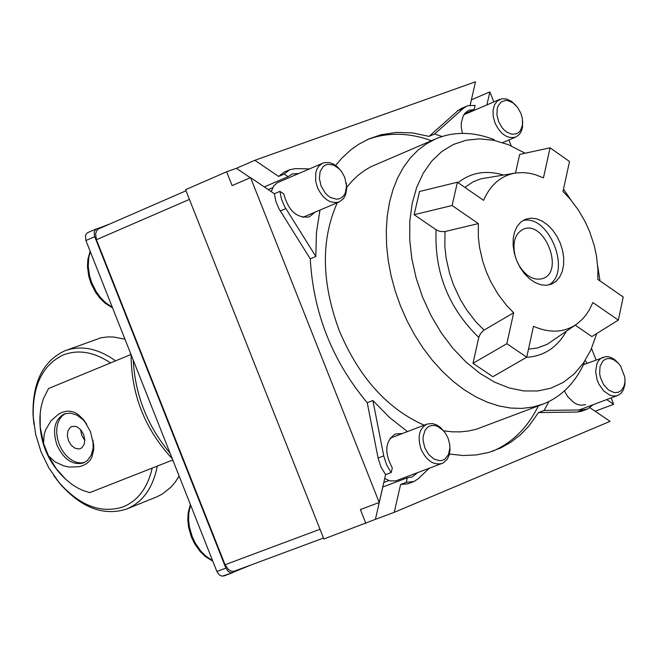 <?xml version="1.0" encoding="UTF-8"?>
<svg xmlns="http://www.w3.org/2000/svg" width="658" height="658" viewBox="0 0 658 658"><rect width="100%" height="100%" fill="white"/><g stroke="black" fill="none" stroke-linecap="round" stroke-linejoin="round"><path stroke-width="0.99" d="M464.564 113.752L474.147 109.647L475.125 105.379L467.624 105.79L461.381 108.447L457.96 110.634L429.049 136.379L412.648 132.949L396.585 132.39L381.155 134.726L369.212 138.772L358.544 144.365L351.068 149.654L341.889 158.101L335.654 165.438M466.925 106.061L463.503 108.249L434.601 134.002L442.094 136.494M575.224 325.159L591.846 336.559L618.347 320.101L623.225 296.988L597.809 279.395L597.908 269.459L596.452 255.781L594.199 245.426L589.708 231.822L585.307 221.993L578.193 209.713L569.869 198.7L562.968 191.486L569.524 161.49L550.072 147.82L519.672 154.408L515.51 173.046M436.114 229.774L439.791 231.386L444.446 231.674L478.341 223.597L478.341 237.086L479.575 247.54L482.808 261.563L486.385 271.91L490.868 281.904L498.131 294.373L506.635 305.509L513.668 312.764L483.556 330.398L480.365 333.803L478.777 337.48C448.435 307.829 434.214 271.927 436.114 229.774L414.145 214.714L419.516 191.511L457.409 182.225L483.589 200.345C490.465 184.561 501.207 175.447 515.823 172.996L523.488 172.61L529.41 173.26L535.415 174.707L543.45 177.841L550.072 147.82M548.92 401.544L544.125 410.452L583.013 409.893L587.726 408.931L593.121 404.703M449.439 454.053L462.993 455.509L476.153 454.966L488.771 452.441L501.034 447.802L511.118 442.044L520.404 434.798L528.802 426.145L538.474 412.591L577.37 412.023L581.672 411.217L587.323 409.087M309.35 168.892L295.541 168.613L289.693 169.731L284.141 172.125L278.605 176.443L284.166 174.049L288.048 176.689L292.275 173.975L298.592 173.515M289.693 169.731L284.166 174.049M589.946 407.721L610.065 421.359L394.257 512.327L400.59 484.477L406.257 482.347L414.055 481.491L418.332 478.679L429.148 468.348M400.59 484.477L407.935 483.803L413.602 481.672M378.079 458.05L380.9 466.843L385.596 474.632L379.214 502.498L250.566 177.611L274.37 193.748L275.866 201.356L278.918 208.685L310.255 258.8C313.323 312.953 332.323 360.929 367.246 402.737L378.079 458.05L383.737 455.887L386.559 464.696L390.49 471.473L391.255 472.485L392.3 467.928C384.091 452.433 385.078 441.131 395.261 434.025L402.449 433.507M278.605 176.443L254.852 160.289L475.52 81.798L470.166 105.165M611.117 397.917L613.643 404.3L606.709 399.579M486.895 104.902L489.856 91.89L493.837 101.924M508.905 139.973L511.25 145.87M591.534 348.485L596.041 359.877M406.257 482.347L407.286 477.79L382.816 487.01L375.414 519.335L323.859 538.984L185.572 189.677L226.656 171.787L236.419 168.308L250.303 177.726M394.257 512.327L375.414 519.335M365.856 523.365L360.387 509.547L379.214 502.498M250.566 177.611L232.118 185.597L226.656 171.787M468.48 112.789L468.652 112M470.223 105.157L471.416 99.728M489.856 91.89L471.449 99.802M613.643 404.3L595.153 411.25M254.852 160.289L236.419 168.308M462.442 133.368L461.258 126.961L461.283 122.857L463.248 115.783L465.116 113.094L467.476 111.12L469.368 110.207L474.147 109.647M407.466 431.582L389.61 417.55L372.889 400.533L383.737 455.887M417.386 472.773L412.253 476.943L407.286 477.79M274.37 193.748L279.93 191.363L281.427 198.979L284.486 206.316L315.84 256.472L316.44 232.554L319.977 210.075M315.059 212.156L309.26 216.869C296.923 218.505 288.443 210.881 283.82 194.003L279.93 191.363M587.018 363.339L585.431 360.781M585.653 404.637L580.874 405.254L577.477 404.464L574.089 402.762L567.928 396.922L564.383 390.942M385.596 474.632L391.255 472.485M367.246 402.737L372.889 400.533M310.255 258.8L315.84 256.472M431.484 140.672C409.44 132.751 388.656 132.176 369.146 138.961L366.917 139.8M492.455 451.289L492.801 451.141C512.426 442.686 527.617 427.601 538.376 405.887M264.294 186.913L288.048 176.689M538.474 412.591L544.125 410.452M429.049 136.379L434.601 134.002M424.147 425.183C387.208 408.791 358.923 377.273 339.265 330.629C321.425 282.414 320.767 239.783 337.299 202.746M346.75 187.316L352.063 181.057L357.862 175.522L364.113 170.759L370.767 166.787L436.065 138.723C454.036 131.32 473.423 131.641 494.232 139.677M436.065 138.723L426.647 143.674L417.986 150.164L410.189 158.126L403.354 167.469L397.572 178.079L392.916 189.841L389.454 202.606L387.233 216.219L386.279 230.522L386.6 245.335L388.212 260.469L391.091 275.751L395.195 290.968L400.483 305.945L406.973 320.652L414.507 334.733L423.012 347.992L432.355 360.28L442.439 371.433L453.115 381.319L464.252 389.799L475.709 396.79L487.339 402.194L499.003 405.961L510.534 408.042L521.81 408.421L532.684 407.105L543.023 404.119L476.351 429.222L468.545 430.998L460.468 431.862L452.169 431.812L443.714 430.834M543.023 404.119C561.101 396.988 574.853 383.31 584.271 363.093M596.74 333.516L590.933 349.826L583.481 362.994L574.212 373.925L563.338 382.372L551.083 388.105L537.742 390.984L523.612 390.926L509.021 387.907L494.314 381.994L479.838 373.292L465.954 362.015L452.984 348.411L441.247 332.816L431.031 315.593L422.592 297.153L416.169 278.104L411.842 258.759L409.712 239.578L409.819 221.006L412.163 203.495L416.67 187.44L423.234 173.219L431.681 161.144L441.806 151.496L453.378 144.48L466.103 140.236L479.698 138.846L493.845 140.327L508.231 144.62L525.15 153.224M563.47 189.2L571.086 200.147M599.997 280.917L597.727 266.235M473.012 363.315L492.883 376.721L526.729 357.204L506.841 343.698L473.012 363.315L478.777 337.48M526.729 357.204L533.49 326.294C549.767 333.4 564.186 332.677 576.729 324.114L582.314 319.286L586.023 314.927L589.28 309.976L592.858 302.532L618.347 320.101M478.341 223.597L452.095 205.502L414.145 214.714M452.095 205.502L457.409 182.225M506.841 343.698L513.668 312.764M551.371 284.198L546.214 285.301L540.662 284.733L534.995 282.521L529.493 278.77L524.434 273.662L520.075 267.461L516.629 260.469L514.268 253.042L513.125 245.549L513.24 238.369L514.614 231.855L517.172 226.344L520.782 222.091L525.273 219.32L530.809 218.135L536.385 218.769L542.052 221.047L547.538 224.855L552.564 229.996L556.89 236.214L560.287 243.205L562.606 250.616L563.717 258.084L563.569 265.24L562.171 271.729L559.588 277.224L555.936 281.443L551.371 284.198M522.732 220.636C548.632 213.373 572.37 272.272 548.665 284.996M515.461 257.278C512.031 243.312 514.605 233.968 523.184 229.231L523.423 229.14C544.273 219.797 564.712 271.203 543.039 278.49L542.982 278.515C533.531 281.007 525.207 276.047 518.027 263.636M189.422 199.407L96.422 239.726L225.061 564.737L228.556 569.655L231.665 571.243L233.993 571.292L323.489 538.055M96.422 239.726L95.607 233.829L96.751 230.588L98.379 228.968L186.008 190.771M232.636 572.69L222.174 576.194L219.385 574.969L216.885 571.465L85.91 240.524L85.441 235.679L86.486 233.557L87.999 232.513M108.554 224.477L95.673 229.338L94.234 231.855L94.456 236L225.875 568.109L228.367 571.621L231.715 572.863L250.213 565.321M271.211 191.601L273.769 185.827L277.429 182.653L323.999 162.682L329.419 162.559L333.664 164.171L337.719 167.124L341.28 171.203M302.803 217.337L339.289 201.899C330.439 204.153 323.144 199.341 317.403 187.464L315.626 180.876L315.84 172.495L317.041 168.925L318.908 165.997L322.757 163.118M339.289 201.899L343.492 198.642L345.606 194.793L346.75 188.328L346.281 182.94M321.104 186L325.101 192.827L327.725 195.516L330.596 197.532L336.526 199.218L339.306 198.798L341.773 197.564L343.813 195.566L345.335 192.901L346.544 186.115L344.767 177.389L341.708 171.787L339.298 168.942L333.729 165.1L328.013 164.261L325.422 165.043L323.177 166.581L320.117 171.639L319.377 178.532L321.104 186M502.622 142.621L515.823 137.053C507.466 139.134 500.516 134.413 494.972 122.882L493.229 116.482L493.056 110.273L494.462 104.91L497.3 100.978L501.996 98.725L506.718 99.037L511.554 101.373L516.004 105.494M515.823 137.053L519.458 134.347L521.391 131.164L522.51 127.216L522.641 121.154M498.567 121.459L502.054 127.636L504.308 130.152L506.775 132.151L511.982 134.273L516.81 133.673L518.841 132.365L520.503 130.44L522.452 125.11L522.353 118.539L520.897 113.341L517.673 107.517L513.15 102.969L508.099 100.633L505.615 100.419L501.223 101.949L498.131 105.864L497.234 108.529L496.913 114.796L498.567 121.459M583.531 364.672L605.878 356.587L608.987 356.875L612.162 358.059L615.246 360.091L618.989 363.948M625.042 379.822L624.927 384.436L623.422 389.791L621.366 392.892L618.66 395.006L615.904 395.927L612.869 395.968L609.719 395.104L603.641 390.868L598.788 383.984L597.11 379.929L595.63 371.507L596.831 363.964L598.385 360.971L600.483 358.676L603.041 357.195M607.507 358.585L604.99 359.441L602.835 361.102L600.03 366.498L599.652 373.703L600.425 377.544L603.674 384.741L608.634 390.12L614.317 392.612L618.199 392.316L621.201 390.572L623.998 386.312L624.96 382.027L624.845 377.199L620.593 366.037L618.125 363.01L613.371 359.539L610.385 358.602L607.507 358.585M384.716 478.473L389.89 480.899L395.771 480.883L443.204 462.952L447.201 459.276L449.134 455.155L450.006 450.212L449.743 444.8M442.003 463.495C433.482 465.428 426.516 460.699 421.112 449.324C417.188 436.928 419.154 428.514 427.009 424.089L432.298 423.522L436.501 424.829L440.547 427.527L445.219 432.923M424.813 447.859L428.712 454.546L434.033 459.111L439.799 460.715L442.513 460.287L444.948 459.062L448.526 454.481L449.883 447.794L449.644 444.043L448.082 438.253L445.622 433.507L443.27 430.513L437.726 426.433L434.79 425.537L431.936 425.471L429.296 426.252L426.993 427.832L425.142 430.135L423.127 436.468L423.053 440.186L424.813 447.859M173.095 460.797L171.565 460.468L89.751 492.645L82.653 490.358L77.389 487.808L72.248 484.584L65.71 479.304L56.16 468.595L48.453 455.83L54.918 461.809L64.073 465.996L69.246 467.048L79.083 466.728L83.278 465.428L86.84 463.421L89.718 460.723L91.832 457.4L93.74 449.48L93.707 445.301L90.459 431.664L83.813 419.919L77.817 414.195L74.255 412.27L70.439 411.25L66.499 411.234L62.518 412.204L58.554 414.129L51.102 420.684L45.665 429.74L44.152 434.477L43.527 443.36L40.253 427.33L40.179 413.323L41.109 406.915L43.313 398.929L48.552 388.524L129.807 354.975L130.703 353.7M43.527 443.36L48.453 455.83M93.008 440.218L93.115 448.271L91.149 455.336L87.317 460.575L83.467 462.952C72.676 465.502 63.859 459.588 57.016 445.227C52.138 429.871 54.589 419.417 64.369 413.89L70.373 413.092L76.764 415.034L82.85 419.508L86.766 424.188M65.512 413.512L62.263 415.807L59.664 419.105L57.822 423.259L56.827 428.078L56.72 433.326L57.509 438.771L59.154 444.158L61.581 449.25L64.681 453.798L68.309 457.598L72.298 460.468L76.46 462.286L80.613 462.961L84.553 462.467M80.408 448.6L78.565 449.003L74.691 448.073L71.089 445.079L68.465 440.613L67.33 435.547L67.922 430.883L70.118 427.535L71.771 426.549L75.497 426.351L77.447 427.1L81.049 430.11L83.673 434.584L84.792 439.659L84.191 444.315L81.987 447.654L80.408 448.6M80.605 429.592L81.724 435.382L84.808 440.408M179.132 476.063L175.25 482.084L170.767 487.331L162.098 494.174L156.291 497.07L127.01 508.873C142.959 501.955 153.051 487.693 157.295 466.078M115.578 360.855C98.157 348.444 81.436 345.039 65.405 350.624L101.003 337.784L107.312 336.937L113.842 337.028L124.979 339.232M65.405 350.624L64.056 351.158C42.663 361.67 32.324 383.005 33.04 415.149L33.928 424.435M53.89 475.75L59.541 483.243C81.123 507.779 103.454 516.382 126.542 509.062L127.01 508.873M110.544 362.928C93.872 351.833 78.039 349.209 63.045 355.04C42.474 365.141 32.53 385.646 33.213 416.572L35.664 434.346L41.067 451.931L48.824 467.879L58.71 482.075C79.47 505.673 100.945 513.947 123.136 506.89C138.007 500.689 147.696 487.759 152.195 468.085M457.96 110.634L463.503 108.249M484.041 330.086L476.17 322.157L466.662 309.91L460.444 299.703L453.584 285.062L449.636 273.588L446.116 258.043L444.841 246.462L445.005 231.558M577.37 412.023L583.013 409.893M280.234 210.955L285.802 208.586M458.058 182.677C470.964 172.462 486.04 169.904 503.296 175.003M566.316 331.361C557.022 347.63 543.771 356.274 526.548 357.302M575.939 324.665L547.259 344.274L537.389 348.024L528.489 349.159M464.852 187.374L473.201 181.789L480.924 178.82L514.869 173.153M320.01 529.262L225.061 564.737M94.703 236.707L85.91 240.524M225.875 568.109L216.885 571.465M112.353 307.344L105.255 302.409L100.427 297.474L96.224 291.683L91.84 282.981L89.62 276.031L88.238 266.663L88.731 257.739L90.319 251.669M212.624 560.69L205.6 555.928L200.805 551.091L195.393 543.294L192.251 536.698L189.496 527.354L188.607 520.272L188.764 513.396L190.581 504.99M170.093 453.222C147.458 426.195 135.161 395.137 133.22 360.066M87.777 232.595L96.57 228.77M223.786 575.989L232.776 572.641M90.121 251.159L87.843 259.589L87.465 266.564L88.748 276.22L91.001 283.384L95.566 292.316L99.991 298.206L105.091 303.157L112.6 307.969M268.258 189.603L272.585 187.744M463.841 114.772L499.841 99.358M579.213 409.942L617.632 395.466M190.343 504.398L188.139 513.001L187.801 520.067L188.599 527.379L191.379 537.002L194.645 543.779L200.328 551.733L205.386 556.586L212.838 561.233M383.803 482.446L388.779 480.57M390.013 438.277L427.009 424.089M93.222 442.225L93.707 445.301M85.565 422.551L83.813 419.919M40.006 415.527C38.855 440.704 47.425 461.957 65.71 479.304M33.213 416.572L33.04 415.149M58.71 482.075L59.541 483.243M172.273 458.733C144.966 429.337 131.238 394.652 131.082 354.67"/></g></svg>
